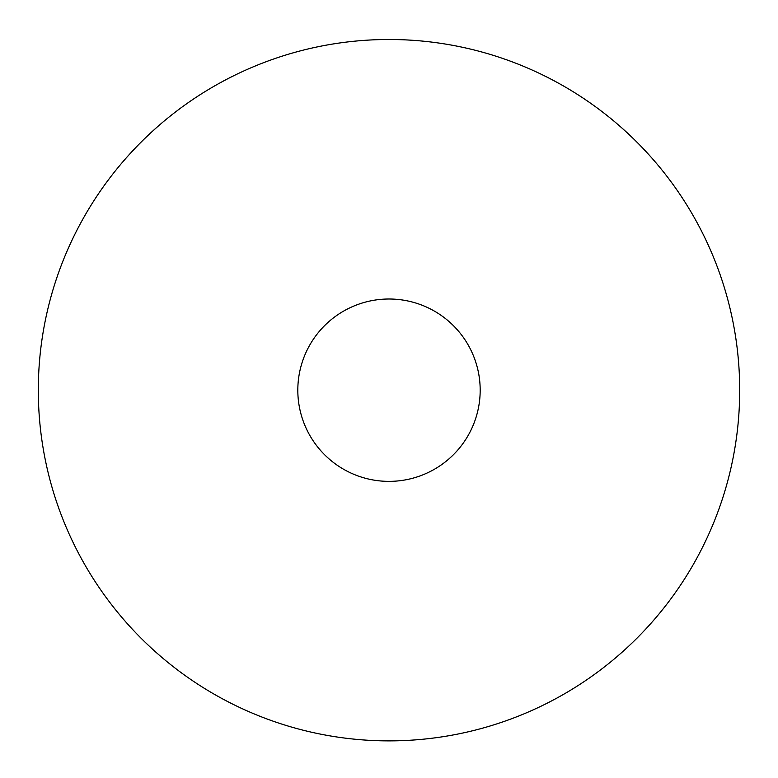 <?xml version="1.0" encoding="UTF-8"?>
<svg xmlns="http://www.w3.org/2000/svg" width="778" height="778" viewBox="0 0 778 778"><rect width="100%" height="100%" fill="white"/><g stroke="black" fill="none" stroke-linecap="round" stroke-linejoin="round"><path stroke-width="0.58" stroke-dasharray="3.89 2.92" d="M389 39.493A350.693 350.693 0 0 1 692.712 565.528A350.693 350.693 0 0 1 85.288 565.528A350.693 350.693 0 0 1 389 39.493M389 299.005A91.182 91.182 0 0 1 467.967 435.777A91.182 91.182 0 0 1 310.033 435.777A91.182 91.182 0 0 1 389 299.005"/><path stroke-width="1.17" d="M389 39.493A350.693 350.693 0 0 1 692.712 565.528A350.693 350.693 0 0 1 85.288 565.528A350.693 350.693 0 0 1 389 39.493M389 299.005A91.182 91.182 0 0 1 467.967 435.777A91.182 91.182 0 0 1 310.033 435.777A91.182 91.182 0 0 1 389 299.005"/></g></svg>
